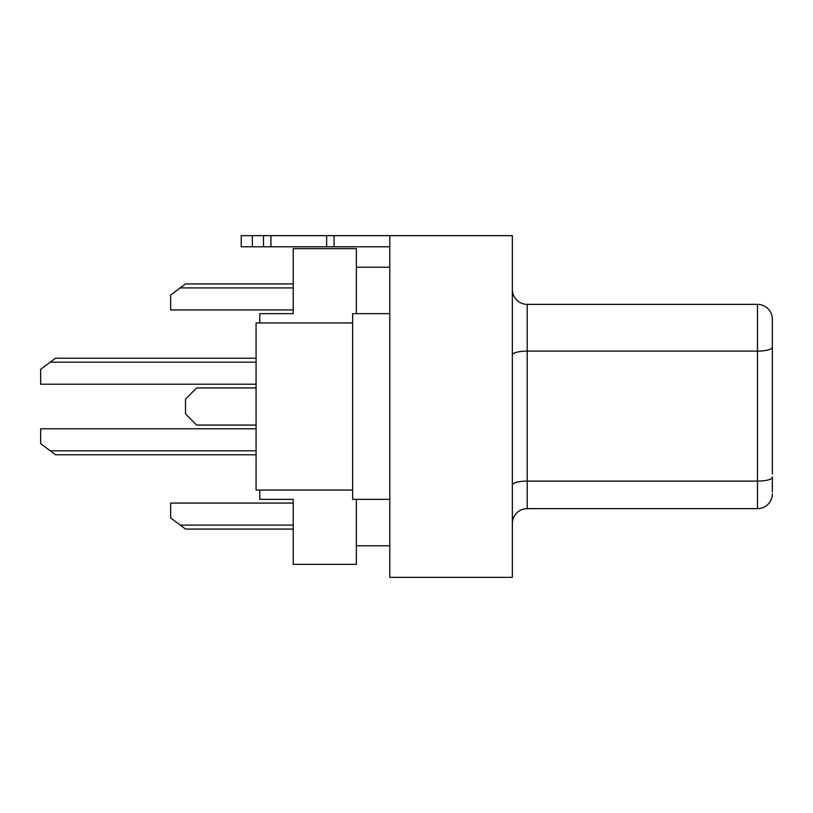 <?xml version="1.0" encoding="UTF-8"?>
<svg xmlns="http://www.w3.org/2000/svg" width="813" height="813" viewBox="0 0 813 813"><rect width="100%" height="100%" fill="white"/><g stroke="black" fill="none" stroke-linecap="round" stroke-linejoin="round"><path stroke-width="1.22" d="M352.649 313.645L352.649 499.355L389.783 499.355L389.783 313.645L352.649 313.645M772.35 473.999L772.35 347.273A14.858 3.841 180 0 1 757.492 351.114L527.21 351.114A14.858 3.841 0 0 0 512.353 354.956M772.35 477.272A14.858 3.841 180 0 1 757.492 481.113L527.21 481.113L527.21 304.357A14.858 14.858 0 0 1 512.353 289.499A14.858 14.858 0 0 0 527.21 304.357A14.858 14.858 0 0 1 512.353 289.499A14.858 14.858 0 0 0 527.21 304.357L757.492 304.357A14.858 14.858 0 0 1 772.35 319.214L772.35 349.57M389.783 499.355L389.783 577.352L512.353 577.352L512.353 235.648L389.783 235.648L389.783 313.645M389.783 267.213L356.358 267.213M356.358 545.787L389.783 545.787M757.492 304.357A14.858 14.858 0 0 1 772.35 319.214A14.858 14.858 0 0 0 757.492 304.357L757.492 508.643L527.21 508.643A14.858 14.858 0 0 0 512.353 523.501A14.858 14.858 0 0 1 527.21 508.643L527.21 481.113A14.858 3.841 0 0 0 512.353 484.955M352.649 322.934L256.075 322.934L256.075 490.066L352.649 490.066M293.219 503.074L170.649 503.074L170.649 517.922L180.547 525.35L170.649 517.922L180.547 525.35L170.649 517.922L180.547 525.35L170.649 517.922L180.201 525.086L170.649 517.922L180.201 525.086L293.219 525.086M263.503 235.648L241.217 235.648L241.217 246.786L326.643 246.786L326.643 235.648L263.503 235.648L263.503 246.786M389.783 235.648L326.643 235.648M334.072 235.648L334.072 246.786L389.783 246.786M270.932 235.648L270.932 246.786L270.932 235.648M334.072 246.786L326.643 246.786M293.219 287.914L180.201 287.914L170.649 295.078L180.547 287.65L170.649 295.078L180.547 287.65L170.649 295.078L180.547 287.65L170.649 295.078L180.547 287.65L170.649 295.078L180.547 287.65L170.649 295.078L180.201 287.914L170.649 295.078L170.649 309.926L293.219 309.926M356.358 313.645L356.358 248.646L293.219 248.646L293.219 313.645L259.784 313.645L259.784 322.934M772.35 319.214L772.35 347.273M757.492 508.643A14.858 14.858 0 0 0 772.35 493.786M772.35 476.784L772.35 491.926M772.35 321.074L772.35 346.785M256.075 387.933L196.644 387.933L185.506 399.071L185.506 413.929L196.644 425.067L256.075 425.067M50.558 451.073L40.65 443.644L50.558 451.073M293.219 529.07L185.506 529.07L170.649 517.922M293.219 283.93L185.506 283.93L170.649 295.078L180.201 287.914M356.358 499.355L356.358 564.354L293.219 564.354L293.219 499.355L259.784 499.355L259.784 490.066M50.558 361.927L40.65 369.356L50.558 361.927M256.075 428.786L40.65 428.786L40.65 443.644M256.075 362.192L50.203 362.192L40.65 369.356L55.508 358.218L256.075 358.218M256.075 384.214L40.65 384.214L40.65 369.356L50.203 362.192M256.075 454.782L55.508 454.782L50.203 450.809L256.075 450.809M252.355 235.648L252.355 246.786"/></g></svg>
